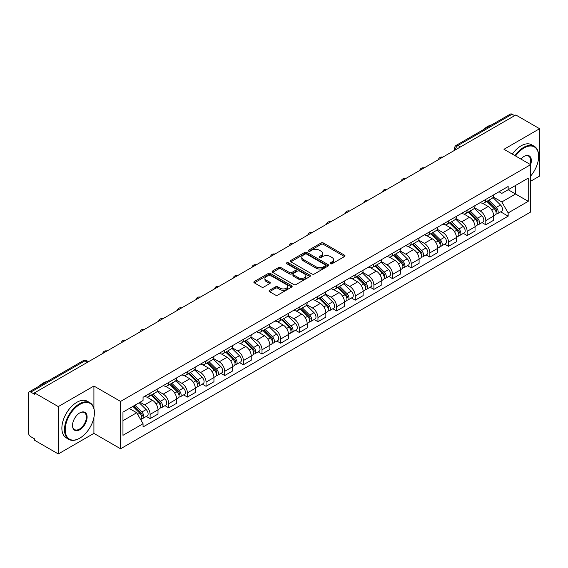 <?xml version="1.0" encoding="UTF-8"?>
<svg xmlns="http://www.w3.org/2000/svg" width="568" height="568" viewBox="0 0 568 568"><rect width="100%" height="100%" fill="white"/><g stroke="black" fill="none" stroke-linecap="round" stroke-linejoin="round"><path stroke-width="0.85" d="M330.42 263.744A1.164 0.667 0 0 0 332.06 263.744L344.527 256.544A1.661 0.959 0 0 0 345.017 255.863A1.661 0.959 0 0 0 344.527 255.188L323.405 242.99A1.661 0.959 0 0 0 321.062 242.99L308.594 250.19A1.164 0.667 0 0 0 308.254 250.666A1.164 0.667 0 0 0 308.594 251.141A1.164 0.667 0 0 0 310.234 251.141L311.846 250.211A5.311 3.067 0 0 1 319.358 250.211L321.119 251.226A5.311 3.067 0 0 1 322.674 253.392A5.311 3.067 0 0 1 321.119 255.564L319.507 256.495A1.164 0.667 0 0 0 319.166 256.97A1.164 0.667 0 0 0 319.507 257.439A1.164 0.667 0 0 0 321.147 257.439L322.766 256.509A5.311 3.067 0 0 1 330.271 256.509L332.031 257.524A5.311 3.067 0 0 1 333.586 259.697A5.311 3.067 0 0 1 332.031 261.862L330.42 262.792A1.164 0.667 0 0 0 330.079 263.268A1.164 0.667 0 0 0 330.42 263.744L330.42 262.792M269.544 290.284A1.661 0.959 0 0 0 269.062 290.958A1.661 0.959 0 0 0 269.544 291.64L275.473 295.062A1.661 0.959 0 0 0 277.816 295.062L291.668 287.067A1.661 0.959 0 0 0 292.151 286.386A1.661 0.959 0 0 0 291.668 285.711L270.546 273.513A1.661 0.959 0 0 0 268.195 273.513L254.35 281.508A1.661 0.959 0 0 0 253.861 282.189A1.661 0.959 0 0 0 254.35 282.864L261.507 286.996A1.661 0.959 0 0 0 263.857 286.996L269.779 283.574A1.661 0.959 0 0 0 270.269 282.899A1.661 0.959 0 0 0 269.779 282.218L266.229 280.173A4.438 2.563 0 0 1 264.929 278.356A4.438 2.563 0 0 1 267.67 275.991A4.438 2.563 0 0 1 272.505 276.545L286.414 284.575A4.438 2.563 0 0 1 287.713 286.386A4.438 2.563 0 0 1 284.973 288.757A4.438 2.563 0 0 1 280.138 288.196L277.816 286.861A1.661 0.959 0 0 0 275.473 286.861L269.544 290.284L269.544 291.64M120.572 401.42L93.912 386.027L58.291 406.596L34.499 392.864L515.808 114.977L539.6 128.716L503.972 149.285L530.633 164.677L120.572 401.42L120.572 448.77L530.633 212.027L530.633 164.677A10.316 5.957 -60 0 0 524.058 156.392L524.058 156.392A10.316 5.957 -60 0 0 520.891 159.054M311.967 273.989A1.661 0.959 0 0 0 314.317 273.989L328.162 265.994A1.661 0.959 0 0 0 328.645 265.32A1.661 0.959 0 0 0 328.162 264.638L307.039 252.448A1.661 0.959 0 0 0 304.689 252.448L290.844 260.442A1.661 0.959 0 0 0 290.354 261.117A1.661 0.959 0 0 0 290.844 261.791L311.967 273.989M287.259 263.992A1.164 0.667 0 0 1 288.438 264.156L288.438 262.778L309.915 275.175A1.661 0.959 0 0 1 310.398 275.849A1.661 0.959 0 0 1 309.915 276.531L296.063 284.525A1.661 0.959 0 0 1 293.72 284.525L272.597 272.328L272.597 270.971A1.661 0.959 0 0 0 272.107 271.653A1.661 0.959 0 0 0 272.597 272.328M272.597 270.971L278.526 267.549A1.661 0.959 0 0 1 280.869 267.549L289.439 272.498A1.661 0.959 0 0 0 291.782 272.498L295.715 270.226A1.661 0.959 0 0 0 296.198 269.551A1.661 0.959 0 0 0 295.715 268.877L286.797 263.722A1.164 0.667 0 0 1 286.457 263.254A1.164 0.667 0 0 1 287.174 262.629A1.164 0.667 0 0 1 288.438 262.778M58.291 406.596L58.291 453.946L34.499 440.214L34.499 438.83L30.793 436.693A3.38 1.952 -120 0 1 28.4 432.553L28.4 393.482A3.38 1.952 -120 0 1 29.103 391.934L83.255 360.666A3.38 1.952 60 0 1 84.944 360.836L30.793 392.105A3.38 1.952 -120 0 0 29.103 391.934M530.633 181.242L539.6 176.066L539.6 128.716M58.291 453.946L93.912 433.377L120.572 448.77M34.499 392.864L34.499 394.242L30.793 392.105M460.456 146.934L457.95 145.486A3.38 1.952 60 0 0 456.253 145.323L510.412 114.054A3.38 1.952 60 0 1 512.102 114.218L457.95 145.486A3.38 1.952 120 0 0 455.557 149.625L455.557 149.767M514.615 115.666L512.102 114.218M485.803 199.396A7.774 4.487 60 0 1 484.192 202.882L492.08 198.331A7.774 4.487 -120 0 0 493.691 194.838M474.607 207.767L480.301 211.062A7.774 4.487 60 0 1 485.803 220.583L493.691 216.025A7.774 4.487 -120 0 0 488.196 206.504L482.544 203.245M493.691 216.025L493.691 220.242L485.803 224.793L482.019 222.606M484.192 202.882A7.774 4.487 60 0 1 480.365 202.535M485.803 220.583L485.803 224.793M467.152 210.16A7.774 4.487 60 0 1 465.54 213.653L473.435 209.095A7.774 4.487 -120 0 0 475.04 205.609M463.367 233.377L467.152 235.564L475.04 231.006L475.04 226.795A7.774 4.487 -120 0 0 469.544 217.267L463.893 214.008M465.54 213.653A7.774 4.487 60 0 1 461.713 213.298M455.955 218.538L461.656 221.825A7.774 4.487 60 0 1 467.152 231.353L467.152 235.564M448.5 220.931A7.774 4.487 60 0 1 446.888 224.417L454.783 219.866A7.774 4.487 -120 0 0 456.395 216.373M444.716 244.148L448.5 246.327L456.395 241.776L456.395 237.566A7.774 4.487 -120 0 0 450.893 228.038L445.248 224.779M446.888 224.417A7.774 4.487 60 0 1 443.061 224.069M437.303 229.302L443.005 232.596A7.774 4.487 60 0 1 448.5 242.117L448.5 246.327M429.855 231.694A7.774 4.487 60 0 1 428.244 235.188L436.132 230.629A7.774 4.487 -120 0 0 437.743 227.143M426.071 254.911L429.855 257.098L437.743 252.54L437.743 248.33A7.774 4.487 -120 0 0 432.241 238.809L426.596 235.542M428.244 235.188A7.774 4.487 60 0 1 424.41 234.84M418.651 240.072L424.353 243.36A7.774 4.487 60 0 1 429.855 252.888L429.855 257.098M411.204 242.465A7.774 4.487 60 0 1 409.592 245.951L417.48 241.4A7.774 4.487 -120 0 0 419.092 237.907M407.419 265.682L411.204 267.862L419.092 263.311L419.092 259.1A7.774 4.487 -120 0 0 413.596 249.572L407.945 246.313M409.592 245.951A7.774 4.487 60 0 1 405.765 245.603M400.007 250.836L405.701 254.13A7.774 4.487 60 0 1 411.204 263.651L411.204 267.862M392.552 253.229A7.774 4.487 60 0 1 390.94 256.722L398.835 252.164A7.774 4.487 -120 0 0 400.44 248.677M388.768 276.446L392.552 278.632L400.44 274.074L400.44 269.864A7.774 4.487 -120 0 0 394.945 260.343L389.293 257.077M390.94 256.722A7.774 4.487 60 0 1 387.113 256.374M381.355 261.607L387.049 264.894A7.774 4.487 60 0 1 392.552 274.422L392.552 278.632M373.9 263.999A7.774 4.487 60 0 1 372.288 267.493L380.184 262.934A7.774 4.487 -120 0 0 381.795 259.441M370.116 287.216L373.9 289.396L381.795 284.845L381.795 280.635A7.774 4.487 -120 0 0 376.293 271.106L370.648 267.847M372.288 267.493A7.774 4.487 60 0 1 368.462 267.137M362.704 272.37L368.405 275.665A7.774 4.487 60 0 1 373.9 285.186L373.9 289.396M355.256 274.763A7.774 4.487 60 0 1 353.644 278.256L361.532 273.698A7.774 4.487 -120 0 0 363.144 270.212M351.471 297.98L355.256 300.167L363.144 295.608L363.144 291.398A7.774 4.487 -120 0 0 357.641 281.877L351.997 278.611M353.644 278.256A7.774 4.487 60 0 1 349.81 277.908M344.052 283.141L349.753 286.428A7.774 4.487 60 0 1 355.256 295.956L355.256 300.167M336.604 285.534A7.774 4.487 60 0 1 334.992 289.027L342.88 284.469A7.774 4.487 -120 0 0 344.492 280.975M332.82 308.751L336.604 310.93L344.492 306.379L344.492 302.169A7.774 4.487 -120 0 0 338.997 292.641L333.345 289.382M334.992 289.027A7.774 4.487 60 0 1 331.165 288.672M325.407 293.904L331.101 297.199A7.774 4.487 60 0 1 336.604 306.72L336.604 310.93M317.952 296.297A7.774 4.487 60 0 1 316.341 299.79L324.229 295.239A7.774 4.487 -120 0 0 325.84 291.746M314.168 319.514L317.952 321.701L325.84 317.143L325.84 312.933A7.774 4.487 -120 0 0 320.345 303.411L314.693 300.152M316.341 299.79A7.774 4.487 60 0 1 312.514 299.442M306.755 304.675L312.45 307.962A7.774 4.487 60 0 1 317.952 317.491L317.952 321.701M299.3 307.068A7.774 4.487 60 0 1 297.689 310.561L305.584 306.003A7.774 4.487 -120 0 0 307.196 302.51M295.516 330.285L299.3 332.472L307.196 327.913L307.196 323.703A7.774 4.487 -120 0 0 301.693 314.175L296.049 310.916M297.689 310.561A7.774 4.487 60 0 1 293.862 310.206M288.104 315.446L293.805 318.733A7.774 4.487 60 0 1 299.3 328.261L299.3 332.472M280.649 317.839A7.774 4.487 60 0 1 279.044 321.325L286.932 316.774A7.774 4.487 -120 0 0 288.544 313.28M276.872 341.048L280.656 343.235L288.544 338.677L288.544 334.467A7.774 4.487 -120 0 0 283.041 324.946L277.397 321.687M279.044 321.325A7.774 4.487 60 0 1 275.21 320.977M269.452 326.209L275.153 329.497A7.774 4.487 60 0 1 280.656 339.025L280.656 343.235M262.004 328.602A7.774 4.487 60 0 1 260.392 332.095L268.281 327.537A7.774 4.487 -120 0 0 269.892 324.044M258.22 351.819L262.004 354.006L269.892 349.448L269.892 345.237A7.774 4.487 -120 0 0 264.397 335.709L258.745 332.45M260.392 332.095A7.774 4.487 60 0 1 256.566 331.74M250.807 336.98L256.502 340.267A7.774 4.487 60 0 1 262.004 349.796L262.004 354.006M243.352 339.373A7.774 4.487 60 0 1 241.741 342.859L249.629 338.308A7.774 4.487 -120 0 0 251.241 334.815M239.568 362.59L243.352 364.77L251.241 360.219L251.241 356.008A7.774 4.487 -120 0 0 245.745 346.48L240.094 343.221M241.741 342.859A7.774 4.487 60 0 1 237.914 342.511M232.156 347.744L237.85 351.038A7.774 4.487 60 0 1 243.352 360.559L243.352 364.77M224.701 350.136A7.774 4.487 60 0 1 223.089 353.63L230.984 349.071A7.774 4.487 -120 0 0 232.596 345.585M220.916 373.353L224.701 375.54L232.596 370.982L232.596 366.772A7.774 4.487 -120 0 0 227.094 357.251L221.449 353.985M223.089 353.63A7.774 4.487 60 0 1 219.262 353.275M213.504 358.514L219.205 361.802A7.774 4.487 60 0 1 224.701 371.33L224.701 375.54M206.049 360.907A7.774 4.487 60 0 1 204.444 364.393L212.333 359.842A7.774 4.487 -120 0 0 213.944 356.349M202.272 384.124L206.056 386.304L213.944 381.753L213.944 377.542A7.774 4.487 -120 0 0 208.442 368.014L202.797 364.755M204.444 364.393A7.774 4.487 60 0 1 200.611 364.045M194.852 369.278L200.554 372.572A7.774 4.487 60 0 1 206.056 382.094L206.056 386.304M187.404 371.671A7.774 4.487 60 0 1 185.793 375.164L193.681 370.606A7.774 4.487 -120 0 0 195.293 367.12M183.62 394.888L187.404 397.075L195.293 392.516L195.293 388.306A7.774 4.487 -120 0 0 189.797 378.785L184.146 375.519M185.793 375.164A7.774 4.487 60 0 1 181.966 374.816M176.208 380.049L181.902 383.336A7.774 4.487 60 0 1 187.404 392.864L187.404 397.075M168.753 382.441A7.774 4.487 60 0 1 167.141 385.935L175.029 381.376A7.774 4.487 -120 0 0 176.641 377.883M164.968 405.659L168.753 407.838L176.641 403.287L176.641 399.077A7.774 4.487 -120 0 0 171.145 389.549L165.494 386.29M167.141 385.935A7.774 4.487 60 0 1 163.314 385.58M157.556 390.812L163.25 394.107A7.774 4.487 60 0 1 168.753 403.628L168.753 407.838M150.101 393.205A7.774 4.487 60 0 1 148.489 396.698L156.385 392.14A7.774 4.487 -120 0 0 157.996 388.654M146.317 416.422L150.101 418.609L157.996 414.051L157.996 409.84A7.774 4.487 -120 0 0 152.494 400.319L146.849 397.053M148.489 396.698A7.774 4.487 60 0 1 144.662 396.35M140.062 402.25L144.606 404.87A7.774 4.487 60 0 1 150.101 414.399L150.101 418.609M499.009 191.764L501.821 193.39L528.24 178.132L515.574 185.452L515.574 194.007L501.821 201.945L493.251 197.004M122.965 420.682L136.71 412.744L143.051 423.714L122.965 435.308L122.965 412.12L143.051 400.525L143.051 397.28L508.161 186.489L508.161 189.733L528.24 201.328L508.161 212.922L501.821 201.945M528.24 178.132L528.24 201.328M143.051 423.714L143.051 426.959L508.161 216.167L508.161 212.922M93.912 386.027L93.912 408.413M93.912 417.43L93.912 433.377M136.71 412.744L129.298 408.463M500.671 211.843L508.161 216.167M330.881 263.907L332.031 263.24A5.311 3.067 0 0 0 333.586 261.074L333.586 259.697M322.674 253.392L322.674 254.776A5.311 3.067 0 0 1 321.119 256.942L319.969 257.602M344.506 256.558L323.405 244.375A1.661 0.959 0 0 0 321.062 244.375L309.056 251.304M328.141 266.009L307.039 253.825A1.661 0.959 0 0 0 304.689 253.825L290.866 261.805M325.23 265.788A1.164 0.667 0 0 0 325.57 265.32A1.164 0.667 0 0 0 325.23 264.844L306.684 254.137A1.164 0.667 0 0 0 305.044 254.137L303.34 255.117A5.311 3.067 0 0 0 301.786 257.29A5.311 3.067 0 0 0 303.34 259.455L316.014 266.775A5.311 3.067 0 0 0 323.526 266.775L325.23 265.788L325.23 267.173A1.164 0.667 0 0 0 325.57 266.697L325.57 265.32M301.786 257.29L301.786 258.667A5.311 3.067 0 0 0 303.34 260.84L303.34 259.455M325.23 267.173L323.526 268.153A5.311 3.067 0 0 1 316.014 268.153L303.34 260.84M272.619 272.342L278.526 268.934L278.526 267.549M296.198 269.551L296.198 270.929A1.661 0.959 0 0 1 295.715 271.611L291.782 273.882A1.661 0.959 0 0 1 289.439 273.882L280.869 268.934A1.661 0.959 0 0 0 278.526 268.934M288.438 264.156L309.894 276.545M298.328 277.631A4.438 2.563 0 0 0 303.163 278.185A4.438 2.563 0 0 0 305.904 275.821A4.438 2.563 0 0 0 304.604 274.003L299.705 271.177A1.661 0.959 0 0 0 297.355 271.177L293.429 273.449A1.661 0.959 0 0 0 292.939 274.124A1.661 0.959 0 0 0 293.429 274.805L298.328 277.631L298.328 279.009A4.438 2.563 0 0 0 303.163 279.57A4.438 2.563 0 0 0 305.904 277.198L305.904 275.821M292.939 274.124L292.939 275.508A1.661 0.959 0 0 0 293.429 276.183L293.429 274.805M298.328 279.009L293.429 276.183M287.713 286.386L287.713 287.77A4.438 2.563 0 0 1 284.973 290.134A4.438 2.563 0 0 1 280.138 289.581L277.816 288.239A1.661 0.959 0 0 0 275.473 288.239L269.566 291.654M264.929 278.356L264.929 279.74A4.438 2.563 0 0 0 266.229 281.55L266.229 280.173M269.779 282.218L269.779 283.574L266.229 281.55M291.647 287.074L270.546 274.898A1.661 0.959 0 0 0 268.195 274.898L254.372 282.878L254.35 281.508M486.804 201.377L494.153 208.626A4.224 2.442 60 0 1 495.268 214.96L493.691 215.868M488.274 202.819L491.384 204.622M487.621 200.902L495.665 208.839A2.031 1.171 60 0 1 496.198 211.885A2.031 1.171 60 0 1 496.013 211.956M488.835 200.199L496.183 207.448A4.224 2.442 60 0 1 497.298 213.788A4.224 2.442 60 0 1 496.02 213.923M492.953 197.529L500.486 204.963A4.224 2.442 60 0 1 501.601 211.303L497.298 213.788M468.153 212.141L475.501 219.39A4.224 2.442 60 0 1 476.616 225.73L475.04 226.639M469.622 213.589L472.732 215.386M468.969 211.672L477.013 219.61A2.031 1.171 60 0 1 477.553 222.649A2.031 1.171 60 0 1 477.368 222.727M470.19 210.969L477.532 218.219A4.224 2.442 60 0 1 478.654 224.552A4.224 2.442 60 0 1 477.376 224.694M474.301 208.293L481.841 215.733A4.224 2.442 60 0 1 482.956 222.067L478.654 224.552M449.508 222.912L456.85 230.161A4.224 2.442 60 0 1 457.971 236.494L456.388 237.403M450.971 224.353L454.088 226.156M450.317 222.443L458.369 230.374A2.031 1.171 60 0 1 458.901 233.42A2.031 1.171 60 0 1 458.717 233.491M451.539 221.74L458.887 228.982A4.224 2.442 60 0 1 460.002 235.322A4.224 2.442 60 0 1 458.724 235.457M455.65 219.063L463.19 226.497A4.224 2.442 60 0 1 464.305 232.837L460.002 235.322M530.633 176.052A20.625 11.907 120 0 0 538.641 156.392A20.625 11.907 120 0 0 524.058 147.971A20.625 11.907 120 0 0 515.588 155.987M514.977 155.632A21.137 12.205 -60 0 1 523.703 147.353A21.137 12.205 -60 0 1 534.268 146.303A21.137 12.205 -60 0 1 538.641 155.98A21.137 12.205 -60 0 1 538.641 156.186M530.001 164.308A9.805 5.659 120 0 0 528.602 156.115A9.805 5.659 120 0 0 523.874 156.498M483.325 129.689A21.137 12.205 -60 0 1 487.592 126.508A21.137 12.205 -60 0 1 491.867 124.761M512.343 154.113A21.137 12.205 -60 0 1 521.069 145.834A21.137 12.205 -60 0 1 531.634 144.783L534.268 146.303M79.449 438.347L79.804 438.141A20.625 11.907 120 0 0 94.394 412.879A20.625 11.907 120 0 0 79.804 404.459A20.625 11.907 120 0 0 65.221 429.72A20.625 11.907 120 0 0 79.804 438.141L79.449 438.347A21.137 12.205 -60 0 1 68.884 439.398A21.137 12.205 -60 0 1 65.639 422.457A21.137 12.205 -60 0 1 79.449 403.834A21.137 12.205 -60 0 1 90.014 402.79A21.137 12.205 -60 0 1 94.394 412.467A21.137 12.205 -60 0 1 94.394 412.673M79.804 412.879L79.804 412.879A10.316 5.957 -60 0 1 87.103 417.089A10.316 5.957 -60 0 1 79.804 429.72A10.316 5.957 -60 0 1 72.512 425.51A10.316 5.957 -60 0 1 79.804 412.879L79.804 412.879M72.519 425.297A9.805 5.659 120 0 0 74.543 429.585A9.805 5.659 120 0 0 79.449 429.103A9.805 5.659 120 0 0 85.853 420.455A9.805 5.659 120 0 0 84.348 412.602A9.805 5.659 120 0 0 79.626 412.986M39.071 386.176A21.137 12.205 -60 0 1 43.345 382.995A21.137 12.205 -60 0 1 47.613 381.249M68.884 439.398L66.25 437.878A21.137 12.205 -60 0 1 63.012 420.945A21.137 12.205 -60 0 1 76.815 402.321A21.137 12.205 -60 0 1 87.387 401.271L90.014 402.79M430.856 233.675L438.205 240.924A4.224 2.442 60 0 1 439.32 247.265L437.743 248.173M432.319 235.124L435.436 236.92M431.673 233.207L439.717 241.144A2.031 1.171 60 0 1 440.25 244.183A2.031 1.171 60 0 1 440.065 244.261M432.887 232.504L440.235 239.753A4.224 2.442 60 0 1 441.35 246.086A4.224 2.442 60 0 1 440.072 246.228M436.998 229.827L444.538 237.268A4.224 2.442 60 0 1 445.653 243.608L441.35 246.086M412.205 244.446L419.553 251.695A4.224 2.442 60 0 1 420.668 258.028L419.092 258.944M413.674 245.887L416.784 247.691M413.021 243.977L421.065 251.915A2.031 1.171 60 0 1 421.598 254.954A2.031 1.171 60 0 1 421.413 255.025M414.235 243.274L421.584 250.516A4.224 2.442 60 0 1 422.698 256.857A4.224 2.442 60 0 1 421.42 256.992M418.346 240.598L425.886 248.038A4.224 2.442 60 0 1 427.001 254.372L422.698 256.857M393.553 255.209L400.901 262.459A4.224 2.442 60 0 1 402.016 268.799L400.44 269.708M395.023 256.658L398.132 258.454M394.37 254.741L402.414 262.679A2.031 1.171 60 0 1 402.953 265.717A2.031 1.171 60 0 1 402.769 265.796M395.591 254.038L402.932 261.287A4.224 2.442 60 0 1 404.054 267.627A4.224 2.442 60 0 1 402.776 267.762M399.702 251.361L407.242 258.802A4.224 2.442 60 0 1 408.356 265.142L404.054 267.627M374.908 265.98L382.25 273.229A4.224 2.442 60 0 1 383.372 279.562L381.788 280.478M376.371 267.429L379.488 269.225M375.718 265.512L383.769 273.449A2.031 1.171 60 0 1 384.302 276.488A2.031 1.171 60 0 1 384.117 276.559M376.939 264.809L384.287 272.058A4.224 2.442 60 0 1 385.402 278.391A4.224 2.442 60 0 1 384.124 278.526M381.05 262.132L388.59 269.573A4.224 2.442 60 0 1 389.705 275.906L385.402 278.391M356.257 276.751L363.605 283.993A4.224 2.442 60 0 1 364.72 290.333L363.144 291.242M357.719 278.192L360.836 279.988M357.073 276.275L365.118 284.213A2.031 1.171 60 0 1 365.65 287.259A2.031 1.171 60 0 1 365.465 287.33M358.287 275.572L365.636 282.821A4.224 2.442 60 0 1 366.75 289.162A4.224 2.442 60 0 1 365.472 289.297M362.398 272.903L369.938 280.336A4.224 2.442 60 0 1 371.053 286.677L366.75 289.162M337.605 287.514L344.954 294.764A4.224 2.442 60 0 1 346.068 301.097L344.492 302.013M339.075 288.963L342.184 290.759M338.421 287.046L346.466 294.984A2.031 1.171 60 0 1 346.998 298.022A2.031 1.171 60 0 1 346.814 298.094M339.636 286.343L346.984 293.592A4.224 2.442 60 0 1 348.099 299.925A4.224 2.442 60 0 1 346.821 300.06M343.746 283.666L351.287 291.107A4.224 2.442 60 0 1 352.401 297.44L348.099 299.925M318.953 298.285L326.302 305.527A4.224 2.442 60 0 1 327.416 311.868L325.84 312.776M320.423 299.726L323.533 301.523M319.77 297.809L327.814 305.747A2.031 1.171 60 0 1 328.354 308.793A2.031 1.171 60 0 1 328.169 308.864M320.991 297.107L328.332 304.356A4.224 2.442 60 0 1 329.447 310.696A4.224 2.442 60 0 1 328.176 310.831M325.102 294.437L332.642 301.871A4.224 2.442 60 0 1 333.757 308.211L329.447 310.696M300.309 309.049L307.65 316.298A4.224 2.442 60 0 1 308.765 322.638L307.189 323.547M301.771 310.497L304.888 312.293M301.118 308.58L309.169 316.518A2.031 1.171 60 0 1 309.702 319.557A2.031 1.171 60 0 1 309.517 319.635M302.339 307.877L309.688 315.126A4.224 2.442 60 0 1 310.803 321.46A4.224 2.442 60 0 1 309.524 321.594M306.45 305.201L313.99 312.641A4.224 2.442 60 0 1 315.105 318.975L310.803 321.46M281.657 319.819L289.005 327.069A4.224 2.442 60 0 1 290.12 333.402L288.544 334.311M283.12 321.261L286.236 323.064M282.474 319.344L290.518 327.282A2.031 1.171 60 0 1 291.05 330.327A2.031 1.171 60 0 1 290.866 330.399M283.688 318.641L291.036 325.89A4.224 2.442 60 0 1 292.151 332.23A4.224 2.442 60 0 1 290.873 332.365M287.798 315.971L295.339 323.405A4.224 2.442 60 0 1 296.453 329.745L292.151 332.23M263.005 330.583L270.354 337.832A4.224 2.442 60 0 1 271.469 344.172L269.892 345.081M264.475 332.031L267.585 333.828M263.822 330.114L271.866 338.052A2.031 1.171 60 0 1 272.399 341.091A2.031 1.171 60 0 1 272.214 341.169M265.036 329.412L272.384 336.661A4.224 2.442 60 0 1 273.499 342.994A4.224 2.442 60 0 1 272.221 343.136M269.147 326.735L276.687 334.176A4.224 2.442 60 0 1 277.802 340.509L273.499 342.994M244.354 341.354L251.702 348.603A4.224 2.442 60 0 1 252.817 354.936L251.241 355.845M245.823 342.795L248.933 344.599M245.17 340.885L253.214 348.816A2.031 1.171 60 0 1 253.754 351.862A2.031 1.171 60 0 1 253.569 351.933M246.391 340.182L253.733 347.424A4.224 2.442 60 0 1 254.847 353.765A4.224 2.442 60 0 1 253.576 353.899M250.502 337.506L258.042 344.939A4.224 2.442 60 0 1 259.157 351.28L254.847 353.765M225.709 352.117L233.05 359.366A4.224 2.442 60 0 1 234.165 365.707L232.589 366.616M227.172 353.566L230.288 355.362M226.518 351.649L234.57 359.587A2.031 1.171 60 0 1 235.102 362.625A2.031 1.171 60 0 1 234.918 362.704M227.74 350.946L235.088 358.195A4.224 2.442 60 0 1 236.203 364.528A4.224 2.442 60 0 1 234.925 364.67M231.85 348.269L239.391 355.71A4.224 2.442 60 0 1 240.505 362.043L236.203 364.528M207.057 362.888L214.406 370.137A4.224 2.442 60 0 1 215.52 376.47L213.944 377.386M208.52 364.329L211.637 366.133M207.874 362.419L215.918 370.35A2.031 1.171 60 0 1 216.451 373.396A2.031 1.171 60 0 1 216.266 373.467M209.088 361.717L216.436 368.959A4.224 2.442 60 0 1 217.551 375.299A4.224 2.442 60 0 1 216.273 375.434M213.199 359.04L220.739 366.474A4.224 2.442 60 0 1 221.854 372.814L217.551 375.299M188.406 373.652L195.754 380.901A4.224 2.442 60 0 1 196.869 387.241L195.293 388.15M189.875 375.1L192.985 376.896M189.222 373.183L197.266 381.121A2.031 1.171 60 0 1 197.799 384.16A2.031 1.171 60 0 1 197.614 384.238M190.436 372.48L197.785 379.729A4.224 2.442 60 0 1 198.899 386.07A4.224 2.442 60 0 1 197.621 386.204M194.547 369.803L202.087 377.244A4.224 2.442 60 0 1 203.202 383.585L198.899 386.07M169.754 384.422L177.102 391.671A4.224 2.442 60 0 1 178.217 398.005L176.641 398.921M171.224 385.871L174.333 387.667M170.57 383.954L178.615 391.892A2.031 1.171 60 0 1 179.154 394.93A2.031 1.171 60 0 1 178.97 395.001M171.792 383.251L179.133 390.5A4.224 2.442 60 0 1 180.248 396.833A4.224 2.442 60 0 1 178.977 396.968M175.903 380.574L183.443 388.015A4.224 2.442 60 0 1 184.557 394.348L180.248 396.833M151.109 395.186L158.451 402.435A4.224 2.442 60 0 1 159.565 408.775L157.989 409.684M152.572 396.634L155.689 398.431M151.919 394.717L159.97 402.655A2.031 1.171 60 0 1 160.503 405.701A2.031 1.171 60 0 1 160.318 405.772M153.14 394.014L160.488 401.264A4.224 2.442 60 0 1 161.603 407.604A4.224 2.442 60 0 1 160.325 407.739M157.251 391.345L164.791 398.779A4.224 2.442 60 0 1 165.906 405.119L161.603 407.604M132.891 406.39L139.806 413.206A4.224 2.442 60 0 1 140.921 419.539L140.708 419.66M133.92 407.405L137.037 409.201M133.707 405.914L141.318 413.426A2.031 1.171 60 0 1 141.851 416.465A2.031 1.171 60 0 1 141.666 416.536M134.928 405.211L141.837 412.034A4.224 2.442 60 0 1 142.951 418.368A4.224 2.442 60 0 1 141.673 418.502M139.231 402.726L146.139 409.549A4.224 2.442 60 0 1 147.254 415.882L142.951 418.368M455.678 149.696L455.557 149.625A3.38 1.952 0 0 1 454.563 148.248L454.563 150.335M168.753 403.628L176.641 399.077M187.404 392.864L195.293 388.306M206.056 382.094L213.944 377.542M224.701 371.33L232.596 366.772M243.352 360.559L251.241 356.008M262.004 349.796L269.892 345.237M280.656 339.025L288.544 334.467M299.3 328.261L307.196 323.703M317.952 317.491L325.84 312.933M336.604 306.72L344.492 302.169M355.256 295.956L363.144 291.398M373.9 285.186L381.795 280.635M392.552 274.422L400.44 269.864M411.204 263.651L419.092 259.1M429.855 252.888L437.743 248.33M448.5 242.117L456.395 237.566M467.152 231.353L475.04 226.795M150.101 414.399L157.996 409.84M144.606 404.87L152.494 400.319M163.25 394.107L171.145 389.549M181.902 383.336L189.797 378.785M200.554 372.572L208.442 368.014M219.205 361.802L227.094 357.251M237.85 351.038L245.745 346.48M256.502 340.267L264.397 335.709M275.153 329.497L283.041 324.946M293.805 318.733L301.693 314.175M312.45 307.962L320.345 303.411M331.101 297.199L338.997 292.641M349.753 286.428L357.641 281.877M368.405 275.665L376.293 271.106M387.049 264.894L394.945 260.343M405.701 254.13L413.596 249.572M424.353 243.36L432.241 238.809M443.005 232.596L450.893 228.038M461.656 221.825L469.544 217.267M480.301 211.062L488.196 206.504M442.436 157.343A3.38 1.952 120 0 0 440.938 158.202M423.785 168.107A3.38 1.952 120 0 0 422.294 168.973M405.133 178.877A3.38 1.952 120 0 0 403.642 179.737M386.481 189.641A3.38 1.952 120 0 0 384.99 190.507M367.837 200.412A3.38 1.952 120 0 0 366.339 201.271M349.185 211.182A3.38 1.952 120 0 0 347.694 212.041M330.533 221.946A3.38 1.952 120 0 0 329.042 222.805M311.882 232.717A3.38 1.952 120 0 0 310.391 233.576M293.237 243.48A3.38 1.952 120 0 0 291.739 244.346M274.585 254.251A3.38 1.952 120 0 0 273.094 255.11M255.934 265.015A3.38 1.952 120 0 0 254.443 265.881M237.282 275.785A3.38 1.952 120 0 0 235.791 276.644M218.637 286.549A3.38 1.952 120 0 0 217.139 287.415M199.986 297.32A3.38 1.952 120 0 0 198.495 298.179M181.334 308.083A3.38 1.952 120 0 0 179.843 308.949M162.682 318.854A3.38 1.952 120 0 0 161.191 319.713M144.038 329.625A3.38 1.952 120 0 0 142.54 330.484M125.386 340.388A3.38 1.952 120 0 0 123.895 341.247M106.734 351.159A3.38 1.952 120 0 0 105.243 352.018M87.458 362.285L84.944 360.836A3.38 1.952 120 0 1 86.641 360.666A3.38 3.38 0 0 0 83.255 360.666M332.031 263.24L332.031 261.862M319.507 257.439L319.507 256.495M321.119 256.942L321.119 255.564M308.594 251.141L308.594 250.19M321.062 244.375L321.062 242.99M323.405 244.375L323.405 242.99M344.527 256.544L344.527 255.188M290.844 261.791L290.844 260.442M304.689 253.825L304.689 252.448M307.039 253.825L307.039 252.448M328.162 265.994L328.162 264.638M316.014 268.153L316.014 266.775M323.526 268.153L323.526 266.775M280.869 268.934L280.869 267.549M289.439 273.882L289.439 272.498M291.782 273.882L291.782 272.498M295.715 271.611L295.715 270.226M309.915 276.531L309.915 275.175M275.473 288.239L275.473 286.861M277.816 288.239L277.816 286.861M280.138 289.581L280.138 288.196M268.195 274.898L268.195 273.513M270.546 274.898L270.546 273.513M291.668 287.067L291.668 285.711M494.153 208.626L491.725 210.025M496.624 210.955L495.857 211.395M500.486 204.963L496.183 207.448M475.501 219.39L473.073 220.796M477.972 221.726L477.212 222.159M481.841 215.733L477.532 218.219M456.85 230.161L454.428 231.559M459.32 232.489L458.561 232.93M463.19 226.497L458.887 228.982M438.205 240.924L435.777 242.33M440.669 243.26L439.909 243.7M444.538 237.268L440.235 239.753M419.553 251.695L417.125 253.094M422.024 254.024L421.257 254.464M425.886 248.038L421.584 250.516M400.901 262.459L398.473 263.864M403.372 264.794L402.613 265.235M407.242 258.802L402.932 261.287M382.25 273.229L379.829 274.628M384.721 275.558L383.961 275.998M388.59 269.573L384.287 272.058M363.605 283.993L361.177 285.399M366.069 286.329L365.309 286.769M369.938 280.336L365.636 282.821M344.954 294.764L342.525 296.162M347.424 297.092L346.657 297.533M351.287 291.107L346.984 293.592M326.302 305.527L323.874 306.933M328.773 307.863L328.013 308.303M332.642 301.871L328.332 304.356M307.65 316.298L305.229 317.697M310.121 318.627L309.361 319.067M313.99 312.641L309.688 315.126M289.005 327.069L286.577 328.467M291.469 329.397L290.709 329.838M295.339 323.405L291.036 325.89M270.354 337.832L267.926 339.238M272.825 340.161L272.058 340.601M276.687 334.176L272.384 336.661M251.702 348.603L249.274 350.002M254.173 350.932L253.413 351.372M258.042 344.939L253.733 347.424M233.05 359.366L230.629 360.772M235.521 361.702L234.761 362.143M239.391 355.71L235.088 358.195M214.406 370.137L211.978 371.536M216.869 372.466L216.11 372.906M220.739 366.474L216.436 368.959M195.754 380.901L193.326 382.307M198.225 383.237L197.458 383.677M202.087 377.244L197.785 379.729M177.102 391.671L174.674 393.07M179.573 394L178.813 394.44M183.443 388.015L179.133 390.5M158.451 402.435L156.022 403.841M160.922 404.771L160.162 405.211M164.791 398.779L160.488 401.264M139.806 413.206L137.683 414.427M142.27 415.535L141.51 415.975M146.139 409.549L141.837 412.034M442.72 157.173A3.38 3.38 0 0 0 438.382 159.679M424.069 167.943A3.38 3.38 0 0 0 419.731 170.45M405.424 178.714A3.38 3.38 0 0 0 401.086 181.213M386.772 189.478A3.38 3.38 0 0 0 382.434 191.984M368.121 200.248A3.38 3.38 0 0 0 363.783 202.748M349.469 211.012A3.38 3.38 0 0 0 345.131 213.518M330.825 221.783A3.38 3.38 0 0 0 326.486 224.289M312.173 232.546A3.38 3.38 0 0 0 307.835 235.053M293.521 243.317A3.38 3.38 0 0 0 289.183 245.823M274.869 254.081A3.38 3.38 0 0 0 270.531 256.587M256.225 264.851A3.38 3.38 0 0 0 251.887 267.358M237.573 275.615A3.38 3.38 0 0 0 233.235 278.121M218.921 286.386A3.38 3.38 0 0 0 214.583 288.892M200.27 297.156A3.38 3.38 0 0 0 195.932 299.656M181.625 307.92A3.38 3.38 0 0 0 177.28 310.426M162.973 318.691A3.38 3.38 0 0 0 158.635 321.19M144.322 329.454A3.38 3.38 0 0 0 139.984 331.96M125.67 340.225A3.38 3.38 0 0 0 121.332 342.731M107.025 350.988A3.38 3.38 0 0 0 102.68 353.495M88.452 361.717L86.641 360.666M456.253 145.323A3.38 3.38 0 0 0 454.563 148.248M538.641 156.392L538.641 155.98M94.394 412.879L94.394 412.467"/></g></svg>
